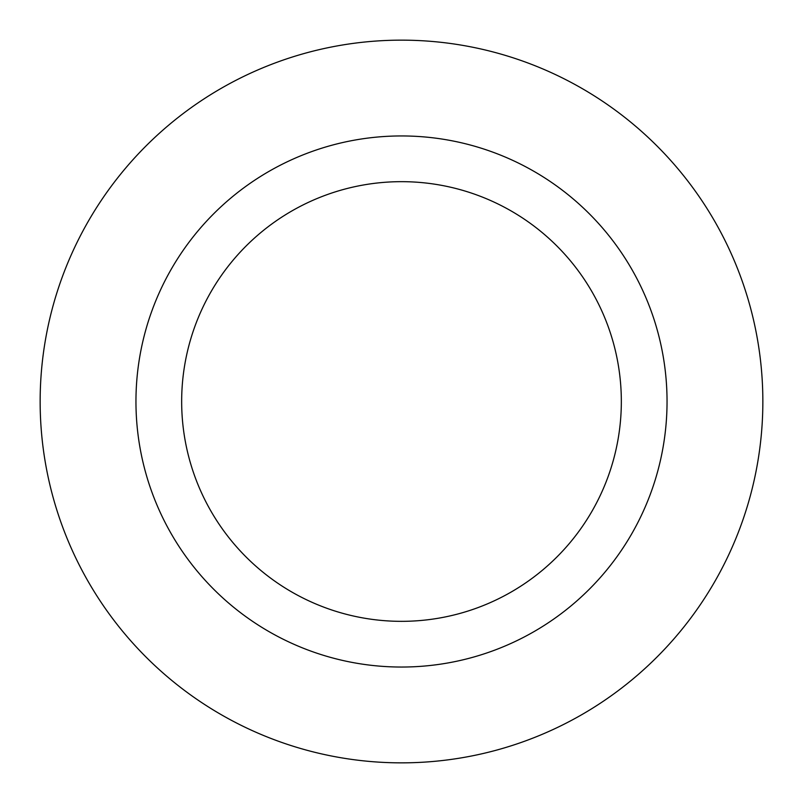 <?xml version="1.0" encoding="UTF-8"?>
<svg xmlns="http://www.w3.org/2000/svg" width="803" height="803" viewBox="0 0 803 803"><rect width="100%" height="100%" fill="white"/><g stroke="black" fill="none" stroke-linecap="round" stroke-linejoin="round"><path stroke-width="1.2" d="M401.5 40.15A361.35 361.35 0 0 0 88.561 582.175A361.35 361.35 0 0 0 714.439 582.175A361.35 361.35 0 0 0 401.5 40.15M401.5 135.948A265.552 265.552 0 0 0 171.531 534.276A265.552 265.552 0 0 0 631.469 534.276A265.552 265.552 0 0 0 401.5 135.948M401.5 181.669A219.831 219.831 0 0 0 211.119 511.421A219.831 219.831 0 0 0 591.881 511.421A219.831 219.831 0 0 0 401.5 181.669"/></g></svg>
